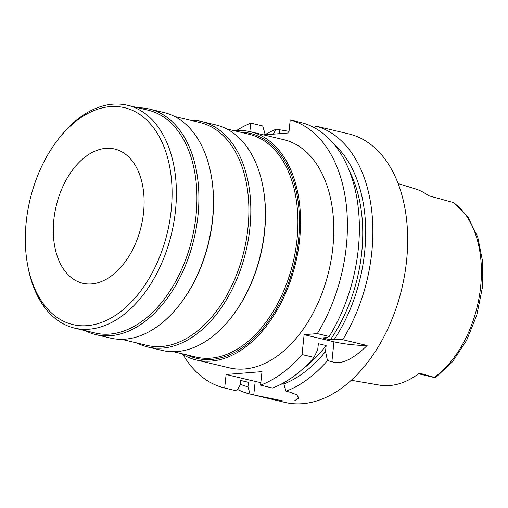 <?xml version="1.0" encoding="UTF-8"?>
<svg xmlns="http://www.w3.org/2000/svg" width="508" height="508" viewBox="0 0 508 508"><rect width="100%" height="100%" fill="white"/><g stroke="black" fill="none" stroke-linecap="round" stroke-linejoin="round"><path stroke-width="0.76" d="M418.522 373.786L435.369 377.768L419.443 373.094A99.352 62.928 -76.6 0 1 379.413 385.102L351.238 380.282M398.126 183.566L415.239 188.836A100.038 63.36 -76.6 0 1 428.428 195.669L453.587 202.609L467.855 216.865L477.71 236.995L482.6 261.366L482.27 288.125L476.783 315.189L466.585 340.424L452.444 361.842L435.369 377.768M143.561 212.566A68.993 43.701 -76.6 0 0 114.706 149.028A68.993 43.701 -76.6 0 0 53.848 219.704A68.993 43.701 -76.6 0 0 82.709 283.248A68.993 43.701 -76.6 0 0 143.561 212.566M26.226 221.907A111.481 70.606 103.4 0 1 57.34 140.437A111.481 70.606 103.4 0 1 137.979 113.29A111.481 70.606 103.4 0 1 171.183 210.369A111.481 70.606 103.4 0 1 102.172 322.193A111.481 70.606 103.4 0 1 27.635 265.036A111.481 70.606 103.4 0 1 26.226 221.907M57.34 140.437L58.503 138.913A114.529 72.542 103.4 0 1 127.559 105.277A114.529 72.542 103.4 0 1 175.463 210.763A114.529 72.542 103.4 0 1 74.447 328.092A114.529 72.542 103.4 0 1 27.991 266.922L27.635 265.036M74.447 328.092L95.002 332.994A114.529 72.542 -76.6 0 0 196.018 215.659A114.529 72.542 -76.6 0 0 148.114 110.179L127.559 105.277M138.163 107.804A115.907 73.412 103.4 0 1 149.473 109.08A115.907 73.412 103.4 0 1 197.955 215.837A115.907 73.412 103.4 0 1 95.72 334.582A115.907 73.412 103.4 0 1 85.052 330.619M95.72 334.582L110.261 338.049A115.907 73.412 -76.6 0 0 180.149 304.006A115.907 73.412 -76.6 0 0 212.496 219.304A115.907 73.412 -76.6 0 0 211.03 174.454A115.907 73.412 -76.6 0 0 164.014 112.547L149.473 109.08M211.03 174.454L211.188 175.311A114.529 72.542 103.4 0 1 212.636 219.621A114.529 72.542 103.4 0 1 180.677 303.32L180.149 304.006M121.564 339.325L146.933 345.37A114.529 72.542 -76.6 0 0 247.955 228.041A114.529 72.542 -76.6 0 0 200.05 122.555L174.682 116.51M190.1 120.186A115.907 73.412 103.4 0 1 201.409 121.463A115.907 73.412 103.4 0 1 249.892 228.219A115.907 73.412 103.4 0 1 147.65 346.964A115.907 73.412 103.4 0 1 136.989 343.002M147.65 346.964L162.192 350.431A115.907 73.412 -76.6 0 0 232.08 316.389A115.907 73.412 -76.6 0 0 264.433 231.686A115.907 73.412 -76.6 0 0 262.966 186.836A115.907 73.412 -76.6 0 0 215.951 124.93L201.409 121.463M262.966 186.836L263.125 187.687A114.529 72.542 103.4 0 1 264.573 232.004A114.529 72.542 103.4 0 1 232.607 315.697L232.08 316.389M173.501 351.707L195.961 357.06A114.529 72.542 -76.6 0 0 296.977 239.725A114.529 72.542 -76.6 0 0 249.072 134.245L226.612 128.892M186.969 354.914A115.633 73.241 -76.6 0 0 298.526 239.865A115.633 73.241 -76.6 0 0 240.087 132.099M234.321 130.727A117.291 74.289 103.4 0 1 250.546 131.756A117.291 74.289 103.4 0 1 299.606 239.782A117.291 74.289 103.4 0 1 196.151 359.943A117.291 74.289 103.4 0 1 181.21 353.543M196.151 359.943L229.387 367.862A117.291 74.289 -76.6 0 0 332.842 247.707A117.291 74.289 -76.6 0 0 283.781 139.681L250.546 131.756M183.083 354.686A137.986 87.395 103.4 0 0 224.593 387.998A137.986 87.395 103.4 0 0 224.682 388.023L226.104 374.491L261.988 371.64L260.572 385.166A137.986 87.395 103.4 0 0 302.038 354.552L304.127 334.677L317.284 333.629A137.986 87.395 103.4 0 0 346.297 246.634A137.986 87.395 103.4 0 0 290.22 119.964L302.171 122.815A137.986 87.395 -76.6 0 1 358.248 249.485A137.986 87.395 -76.6 0 1 329.228 336.48L317.284 333.629M236.512 130.55A137.986 87.395 103.4 0 1 250.749 123.107L249.853 131.597M290.22 119.964L288.861 132.912L263.76 134.906M334.22 144.443A131.426 83.242 103.4 0 1 364.623 252.362A131.426 83.242 103.4 0 1 334.289 339.458L330.352 339.776L322.561 337.915L326.498 337.604L329.228 336.48M334.289 339.458L342.722 339.7L367.138 345.516A27.597 4.293 6 0 1 333.966 341.789L304.127 334.677M314.585 127.832L315.665 126.028L348.825 133.909A137.986 87.395 -76.6 0 1 406.546 260.998A137.986 87.395 -76.6 0 1 284.836 402.361L250.031 394.062A137.986 87.395 103.4 0 1 237.496 389.433M264.687 134.836L264.852 133.248L262.7 125.952L250.749 123.107M289.027 131.362L276.193 129.172L273.215 134.156M236.449 390.823A137.986 87.395 -76.6 0 0 236.537 390.849A137.986 87.395 -76.6 0 0 236.633 390.868L240.176 384.962L240.652 380.46L248.444 382.314L247.968 386.823L250.126 394.087L253.765 394.951L255.187 381.425L226.104 374.491M224.682 388.023L236.633 390.868M284.182 385.083A27.597 4.293 6 0 1 279.762 384.867M260.839 382.6A27.597 4.293 6 0 1 255.187 381.425M302.038 354.552L313.988 357.397A137.986 87.395 -76.6 0 1 272.517 388.017L260.572 385.166M283.991 382.632L283.851 383.965L286.01 391.23L289.655 392.1L296.685 394.805L298.983 398.031L294.329 400.945L282.74 400.875L253.765 394.951M313.988 357.397L317.729 349.637L318.357 343.687L326.142 345.548L325.52 351.498L327.482 360.616L331.876 361.664C340.855 365.042 352.609 359.658 367.138 345.516M327.482 360.616A137.986 87.395 103.4 0 1 286.01 391.23M315.665 126.028A137.986 87.395 103.4 0 1 371.742 252.698A137.986 87.395 103.4 0 1 342.722 339.7M330.352 339.776A126.949 80.404 -76.6 0 0 361.715 252.59A126.949 80.404 -76.6 0 0 349.593 171.431M264.858 134.823A137.986 87.395 103.4 0 1 276.193 129.172M247.968 386.823A131.426 83.242 103.4 0 1 240.259 384.219M325.52 351.492A131.426 83.242 103.4 0 1 283.851 383.965M302.444 369.214A126.949 80.404 -76.6 0 0 326.142 345.548M418.808 373.577L435.204 377.482M434.594 377.234A98.234 62.217 -76.6 0 0 480.619 286.874A98.234 62.217 -76.6 0 0 452.971 202.368M279.451 133.661L279.832 130.035M331.876 361.664L333.966 341.789M224.593 387.998L236.537 390.849"/></g></svg>
